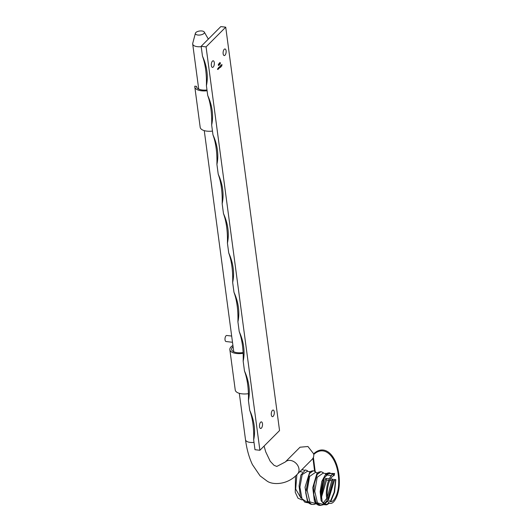 <?xml version="1.0" encoding="UTF-8"?>
<svg xmlns="http://www.w3.org/2000/svg" width="532" height="532" viewBox="0 0 532 532"><rect width="100%" height="100%" fill="white"/><g stroke="black" fill="none" stroke-linecap="round" stroke-linejoin="round"><path stroke-width="0.8" d="M232.923 345.421A12.17 5.373 -7.6 0 0 229.857 349.677L235.244 390.016A12.17 5.373 -7.6 0 0 248.424 393.68M229.857 349.677A12.17 5.373 -7.6 0 0 243.131 353.321M233.083 346.625A10.401 4.595 -7.6 0 0 231.613 349.444A10.401 4.595 -7.6 0 0 243.097 352.536M206.988 89.981A10.401 4.595 -7.6 0 1 196.561 86.743A10.401 4.595 -7.6 0 1 196.547 86.364L194.838 86.164A12.17 5.373 -7.6 0 0 194.812 86.975L200.192 127.321A12.17 5.373 -7.6 0 0 212.474 131.098M194.812 86.975A12.17 5.373 -7.6 0 0 207.088 90.759M196.547 86.364L196.647 87.115M327.532 473.008L329.401 473.613L326.083 474.138M323.742 473.261L323.436 472.915L317.205 477.257L314.758 491.342L317.451 502.86L323.795 504.609M329.401 473.613L332.128 473.427L331.808 474.837M331.203 475.508L325.511 474.843M306.745 470.461L307.709 471.079L302.189 474.564L299.922 487.159L302.003 498.817L307.955 502.773L308.833 502.9M308.021 471.425L307.709 471.079M314.811 471.399L315.802 472.13L309.611 476.453L307.19 490.471L309.85 501.889L316.154 503.624M316.234 472.655L315.802 472.13M322.505 472.303L323.436 472.915M330.565 473.247L329.188 472.715L323.456 478.82L320.909 491.302L322.226 501.895L326.741 504.828L329.581 503.073M330.758 501.583L334.588 492.12L335.845 479.664L334.375 479.452L328.244 499.561M327.479 500.738L324.114 504.263M323.848 504.609L320.783 505.4L316.227 502.76L313.774 494.674L314.213 484.02L317.178 474.484L314.146 484L313.614 494.64L315.961 502.72L320.39 505.4C318.196 505.58 316.214 504.216 314.432 501.31L312.743 487.691L316.806 473.826L318.754 472.11L320.976 471.651L317.178 474.484M323.908 504.11L327.273 500.266M328.005 499.036L333.258 479.292L330.458 478.94M329.295 478.8L325.657 478.408L320.962 496.881M316.208 503.671L313.973 504.449L311.666 504.383L307.662 500.878L305.8 492.652L309.418 473.58L305.661 492.579L307.43 500.812L311.3 504.296C309.744 503.877 308.46 502.973 307.443 501.583L305.042 487.232L309.664 472.263L311.06 471.206L313.235 470.747L315.383 471.638M320.863 495.551L324.254 478.268L323.702 478.215M307.955 502.773L304.869 502.208L300.361 496.575L299.09 485.955L300.893 475.036L305.421 469.936L307.323 470.674M304.238 470.142L301.837 469.683M295.493 475.934L295.253 492.313L297.993 498.205L302.07 499.934M315.19 471.498L313.401 457.374M332.128 473.427L333.91 473.58C326.548 476.639 324.201 498.112 328.444 502.228C332.653 507.089 338.99 496.323 339.31 483.814C340.054 458.444 325.956 442.105 313.661 453.836L307.935 446.501L300.021 447.219L285.285 462.002A8.572 6.663 -135.1 0 1 293.358 461.364A8.572 6.663 -135.1 0 1 298.971 468.945A8.572 6.663 -135.1 0 1 297.428 474.105L312.164 459.322A8.572 6.663 44.9 0 0 313.747 454.488C325.87 443.149 339.409 459.728 338.665 483.681C338.359 495.159 332.799 504.755 329.095 500.765C325.291 497.859 327.552 478.787 333.351 475.861L333.91 473.58L334.588 473.453L334.089 475.621L333.351 475.861M201.202 46.663A8.572 3.784 172.4 0 1 192.697 43.983A8.572 3.784 172.4 0 1 192.75 43.291L195.404 33.243A4.549 2.008 -7.6 0 0 198.582 35.085A4.549 2.008 -7.6 0 0 203.922 33.483A4.549 2.008 -7.6 0 0 204.275 32.06A4.549 2.008 -7.6 0 0 199.62 31.016A4.549 2.008 -7.6 0 0 195.404 33.243M313.661 453.836A8.572 6.663 44.9 0 1 313.707 454.162A8.572 6.663 44.9 0 1 313.747 454.488M232.504 342.282L226.027 341.524A3.046 1.363 -83.3 0 1 225.029 338.345A3.046 1.363 -83.3 0 1 226.732 335.479L231.673 336.058M312.976 458.278L314.585 471.139M300.952 498.052L295.692 489.081L296.876 474.65M299.895 471.631L302.309 472.024M328.603 480.549L326.588 479.877L325.657 478.408M321.162 498.391L326.588 479.877M329.421 480.635L331.749 480.482L327.466 497.034M326.741 498.431L323.037 503.219M323.456 478.833L323.915 478.627L320.823 493.763M310.03 503.671L309.518 503.438M328.47 499.967L334.542 479.871L335.639 479.977L334.156 492.2L330.292 501.496M329.215 502.873L325.624 504.868M323.948 504.496L323.569 504.622L324.487 504.715L321.095 500.718L320.151 491.728L321.8 481.387L326.03 473.56M324.254 504.356L327.679 501.131M334.542 479.871L334.375 479.452M324.254 478.268L323.915 478.627M333.258 479.292L331.749 480.482M323.084 472.536L320.976 471.651M309.418 473.58L313.235 470.747M221.226 65.157L221.113 65.542L221.299 65.057L221.605 65.31L221.212 66.048L221.545 65.343M220.507 67.384L220.521 65.835L220.441 67.378M218.998 68.462L219.064 67.298L219.377 67.544L218.931 68.455M218.133 68.256L218.02 69.466L217.714 68.675L218.014 69.333L218.133 68.256M219.616 64.325L219.51 63.421L219.942 63.288L219.656 64.452M218.665 64.106L218.852 65.469L218.532 65.01L218.665 64.106L218.911 64.565M218.659 65.449L218.532 65.01M225.721 27.172L279.546 430.568L259.895 450.278L206.07 46.883L225.721 27.172L220.813 26.6L201.156 46.311L206.07 46.883M262.476 423.705A3.318 1.483 -83.3 0 1 260.62 428.479A3.318 1.483 -83.3 0 1 259.53 425.008A3.318 1.483 -83.3 0 1 261.392 421.883A3.318 1.483 -83.3 0 1 262.476 423.705M274.266 411.881A3.318 1.483 -83.3 0 1 272.411 416.656A3.318 1.483 -83.3 0 1 271.32 413.184A3.318 1.483 -83.3 0 1 273.182 410.059A3.318 1.483 -83.3 0 1 274.266 411.881M223.141 53.745A3.318 1.483 -83.3 0 1 225.003 48.971A3.318 1.483 -83.3 0 1 226.093 52.442A3.318 1.483 -83.3 0 1 224.231 55.567A3.318 1.483 -83.3 0 1 223.141 53.745M211.35 65.576A3.318 1.483 -83.3 0 1 213.212 60.801A3.318 1.483 -83.3 0 1 214.303 64.266A3.318 1.483 -83.3 0 1 212.441 67.391A3.318 1.483 -83.3 0 1 211.35 65.576M219.317 64.851L219.27 63.694L218.951 63.86L219.39 63.421L219.078 64.724M220.334 63.833L220.168 62.596L220.108 63.754M218.685 67.704L218.572 68.914L218.266 68.123L218.566 68.781L218.685 67.704M220.142 66.241L220.268 67.192L219.723 67.757L219.43 66.952L219.716 67.631L219.816 66.567L220.042 67.305L220.142 66.241M220.946 65.429L221.066 66.826L220.946 65.429M221.937 64.439L221.797 66.054L221.937 64.439M201.156 46.311L202.473 56.146A51.172 22.909 -83.3 0 1 206.409 85.665L207.726 95.501A51.172 22.909 -83.3 0 1 211.663 125.02L212.973 134.862A51.172 22.909 -83.3 0 1 216.91 164.375L218.226 174.217A51.172 22.909 -83.3 0 1 222.163 203.729L223.473 213.571A51.172 22.909 -83.3 0 1 227.417 243.084L228.727 252.926A51.172 22.909 -83.3 0 1 232.664 282.445L233.98 292.281A51.172 22.909 -83.3 0 1 237.917 321.8L239.227 331.636A51.172 22.909 -83.3 0 1 243.171 361.155L244.481 370.99A51.172 22.909 -83.3 0 1 248.417 400.51L249.734 410.345A51.172 22.909 -83.3 0 1 253.671 439.864L254.981 449.706L259.895 450.278M202.473 56.146A51.172 39.78 44.9 0 1 206.409 85.665M207.726 95.501A51.172 39.78 44.9 0 1 211.663 125.02M212.973 134.862A51.172 39.78 44.9 0 1 216.91 164.375M218.226 174.217A51.172 39.78 44.9 0 1 222.163 203.729M223.473 213.571A51.172 39.78 44.9 0 1 227.417 243.084M228.727 252.926A51.172 39.78 44.9 0 1 232.664 282.445M233.98 292.281A51.172 39.78 44.9 0 1 237.917 321.8M239.227 331.636A51.172 39.78 44.9 0 1 243.171 361.155M244.481 370.99A51.172 39.78 44.9 0 1 248.417 400.51M249.734 410.345A51.172 39.78 44.9 0 1 253.671 439.864M218.832 65.343L218.685 64.239L218.832 65.343L218.526 64.944M218.585 64.226L218.918 64.631M219.61 64.259L219.769 63.926L219.829 64.339M219.55 63.9L219.929 64.006M219.49 63.667L219.683 63.235L219.556 63.68L220.248 63.873M218.871 67.976L219.177 68.169L219.078 67.418L219.177 68.169M218.985 67.411L219.324 67.604M220.328 66.513L220.634 66.706L220.534 65.955L220.634 66.706M220.448 65.948L220.78 66.141M221.551 65.469L221.412 65.935L221.432 65.456M297.428 474.105C287.46 485.157 272.643 485.071 267.124 481.127L260.082 475.867L252.427 464.616C249.069 457.547 246.762 449.247 245.505 439.718A8.572 3.784 -7.6 0 0 254.01 442.398M245.505 439.718L239.314 393.321M233.767 351.778L204.261 130.626M198.715 89.077L192.697 43.983M264.078 446.082L265.734 451.868L270.209 461.251L274.04 465.327L276.793 466.438L285.285 462.002M316.334 472.735L317.95 472.768M308.128 471.505L310.502 471.631M326.229 473.467L323.848 473.347M324.487 504.715L326.741 504.828M325.81 473.719L329.188 472.715M204.275 32.06L208.345 39.109M218.758 65.37L218.273 65.31M218.758 64.206L218.266 64.153M219.237 64.891L218.745 64.831M219.749 64.379L219.257 64.325M219.849 63.893L219.357 63.833M219.663 63.833L219.171 63.774M219.782 63.188L219.297 63.128M220.281 62.69L219.789 62.63M220.155 63.328L219.663 63.268M217.94 69.373L217.448 69.313M218.492 68.821L218 68.761M219.078 68.216L218.585 68.163M219.177 67.371L218.692 67.318M219.656 67.664L219.164 67.604M219.982 67.331L219.49 67.278M220.534 66.759L220.042 66.7M220.64 65.908L220.148 65.855M221.412 65.123L220.92 65.07M221.305 65.981L220.813 65.921"/></g></svg>
